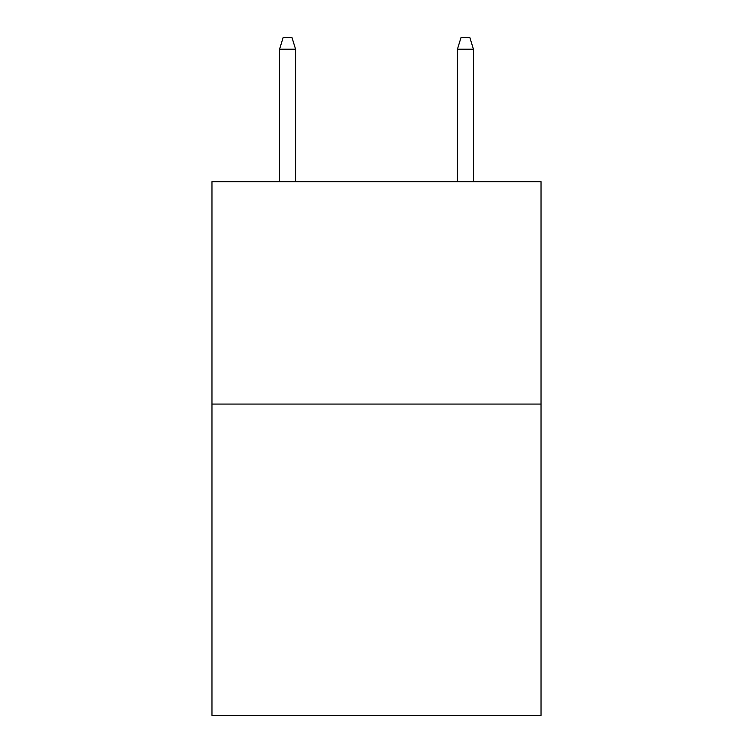 <?xml version="1.0" encoding="UTF-8"?>
<svg xmlns="http://www.w3.org/2000/svg" width="753" height="753" viewBox="0 0 753 753"><rect width="100%" height="100%" fill="white"/><g stroke="black" fill="none" stroke-linecap="round" stroke-linejoin="round"><path stroke-width="1.13" d="M541.03 404.069L541.03 715.35L211.969 715.35L211.969 181.727L541.03 181.727L541.03 404.069L211.969 404.069M295.571 181.727L295.571 49.209L279.561 49.209L279.561 181.727M279.561 49.209L283.119 37.65L292.013 37.65L295.571 49.209M457.429 49.209L460.987 37.65L469.881 37.65L473.439 49.209L457.429 49.209L457.429 181.727M473.439 49.209L473.439 181.727"/></g></svg>
